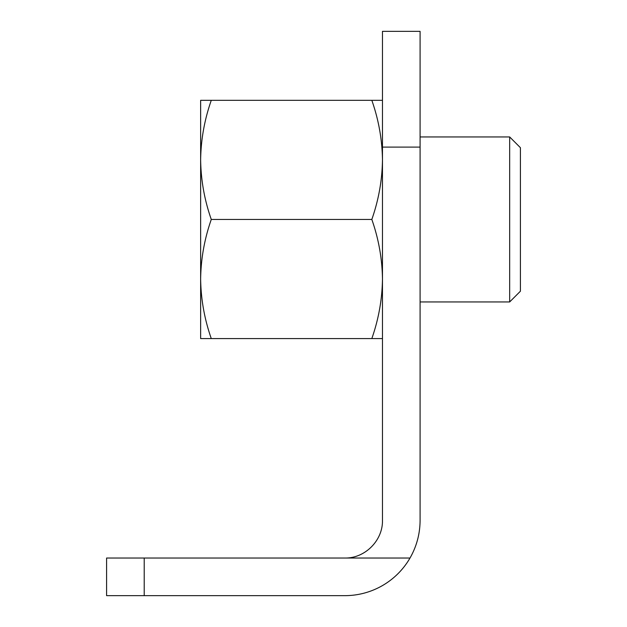 <?xml version="1.0" encoding="UTF-8"?>
<svg xmlns="http://www.w3.org/2000/svg" width="627" height="627" viewBox="0 0 627 627"><rect width="100%" height="100%" fill="white"/><g stroke="black" fill="none" stroke-linecap="round" stroke-linejoin="round"><path stroke-width="0.94" d="M211.283 219.45C204.465 238.895 200.922 258.755 200.64 279.015L200.64 100.32L211.283 100.32C204.465 119.765 200.922 139.625 200.64 159.885C200.93 180.192 204.473 200.052 211.283 219.45L371.827 219.45C378.645 200.005 382.188 180.145 382.47 159.885C382.18 139.578 378.637 119.718 371.827 100.32L382.47 100.32M211.283 100.32L371.827 100.32M382.47 338.58L371.827 338.58C378.645 319.135 382.188 299.275 382.47 279.015C382.18 258.708 378.637 238.848 371.827 219.45M211.283 338.58L200.64 338.58L200.64 279.023C200.93 299.322 204.473 319.182 211.283 338.58L371.827 338.58M344.85 558.03L106.59 558.03L106.59 595.65L344.85 595.65A75.24 75.24 0 0 0 410.011 558.03C416.657 546.368 420.012 533.828 420.09 520.41L420.09 31.35L382.47 31.35L382.47 520.41C382.893 540.521 364.961 558.453 344.85 558.03L410.011 558.03M106.59 558.03L106.59 595.65M509.673 301.948L520.41 291.21L520.41 147.69L509.673 136.952L509.673 301.948L420.09 301.948M144.21 558.03L144.21 595.65M420.09 147.102L382.47 147.102M509.673 136.952L420.09 136.952"/></g></svg>
